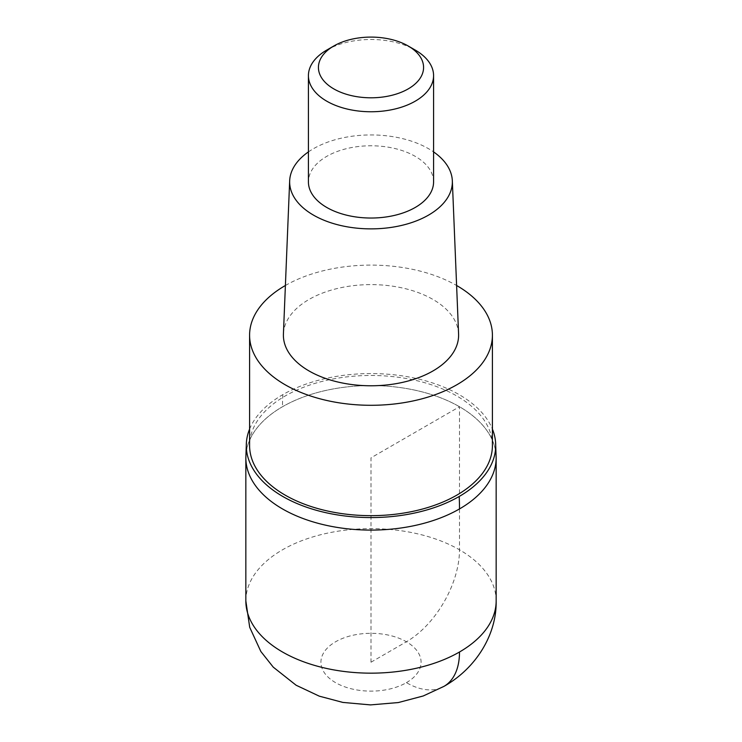 <?xml version="1.0" encoding="UTF-8"?>
<svg xmlns="http://www.w3.org/2000/svg" width="742" height="742" viewBox="0 0 742 742"><rect width="100%" height="100%" fill="white"/><g stroke="black" fill="none" stroke-linecap="round" stroke-linejoin="round"><path stroke-width="0.56" stroke-dasharray="3.71 2.78" d="M245.843 457.833A125.157 72.262 180 0 1 282.498 406.737A125.157 72.262 180 0 1 418.896 391.071A125.157 72.262 180 0 1 496.157 457.833A125.157 72.262 0 0 0 418.896 391.071A125.157 72.262 0 0 0 282.498 406.737A125.157 72.262 -0 0 0 245.843 457.833M249.59 429.099A124.712 72.002 180 0 1 282.813 394.651A124.712 72.002 180 0 1 405.151 376.315A124.712 72.002 180 0 1 492.41 429.099M492.41 445.562A121.41 70.091 0 0 0 417.458 380.813A121.41 70.091 0 0 0 285.151 396.005A121.41 70.091 0 0 0 249.59 445.562M285.392 285.494A121.41 70.091 180 0 1 456.608 285.494M458.584 334.002A87.612 50.586 0 0 0 403.574 288.239A87.612 50.586 0 0 0 309.052 299.434A87.612 50.586 0 0 0 283.416 334.002M308.422 151.897A81.351 46.969 180 0 1 313.476 148.697A81.351 46.969 180 0 1 433.578 151.897M433.578 181.911A62.578 36.126 0 0 0 394.948 148.53A62.578 36.126 0 0 0 326.749 156.358A62.578 36.126 0 0 0 308.422 181.911M326.749 50.076A62.578 36.126 180 0 1 415.251 50.076M371 662.216L406.403 641.774A75.1 43.361 120 0 0 459.502 549.803L459.502 406.737L371 457.833L371 662.216M496.157 600.899A125.157 72.262 -0 0 0 418.896 534.138A125.157 72.262 -0 0 0 282.498 549.803A125.157 72.262 0 0 0 245.843 600.899M406.403 682.659A50.066 28.901 -0 0 0 406.403 641.774A50.066 28.901 -0 0 0 335.597 641.774A50.066 28.901 0 0 0 335.597 682.659A50.066 28.901 0 0 0 406.403 682.659A75.1 43.361 -120 0 0 443.948 686.378M282.813 394.651A250.323 144.523 -120 0 0 282.498 406.737"/><path stroke-width="1.11" d="M459.502 508.929A125.157 72.262 180 0 1 323.104 524.594A125.157 72.262 180 0 1 245.843 457.833A125.157 72.262 -0 0 0 323.104 524.594A125.157 72.262 -0 0 0 459.502 508.929A125.157 72.262 0 0 0 496.157 457.833A125.157 72.262 180 0 1 459.502 508.929A250.323 144.523 60 0 0 459.187 496.481A124.712 72.002 180 0 1 320.841 511.488A124.712 72.002 180 0 1 246.4 442.51A124.712 72.002 180 0 1 249.59 429.099M492.41 429.099A124.712 72.002 180 0 1 495.6 442.51A124.712 72.002 180 0 1 459.187 496.481M249.59 335.198L249.59 445.562A121.41 70.091 0 0 0 324.542 510.32A121.41 70.091 0 0 0 456.849 495.127A121.41 70.091 0 0 0 492.41 445.562L492.41 335.198A121.41 70.091 180 0 1 456.849 384.764A121.41 70.091 180 0 1 324.542 399.957A121.41 70.091 180 0 1 249.59 335.198A121.41 70.091 180 0 1 285.151 285.633A121.41 70.091 180 0 1 285.392 285.494M456.608 285.494A121.41 70.091 180 0 1 492.41 335.198M289.668 180.798L283.416 334.002A87.612 50.586 0 0 0 336.525 381.694A87.612 50.586 0 0 0 432.948 370.963A87.612 50.586 0 0 0 458.584 334.002L452.332 180.798A81.351 46.969 180 0 1 428.524 215.115A81.351 46.969 180 0 1 338.983 225.086A81.351 46.969 180 0 1 289.668 180.798A81.351 46.969 180 0 1 308.422 151.897M433.578 151.897A81.351 46.969 180 0 1 452.332 180.798M308.422 75.628L308.422 181.911A62.578 36.126 0 0 0 347.052 215.282A62.578 36.126 0 0 0 415.251 207.454A62.578 36.126 0 0 0 433.578 181.911L433.578 75.628A62.578 36.126 180 0 1 415.251 101.172A62.578 36.126 180 0 1 347.052 109.009A62.578 36.126 180 0 1 308.422 75.628A62.578 36.126 180 0 1 326.749 50.076L333.826 45.985A52.571 30.348 180 0 1 408.174 45.985A52.571 30.348 180 0 1 408.174 88.91A52.571 30.348 180 0 1 333.826 88.91A52.571 30.348 180 0 1 333.826 45.985L326.749 50.076M408.174 45.985L415.251 50.076A62.578 36.126 180 0 1 433.578 75.628M246.4 442.51L245.843 457.833L245.843 600.899A125.157 72.262 0 0 0 323.104 667.661A125.157 72.262 0 0 0 459.502 651.995A125.157 72.262 -0 0 0 496.157 600.899C496.815 634.132 476.41 668.088 443.948 686.378A75.1 43.361 -120 0 0 459.502 651.995M495.6 442.51L496.157 457.833L496.157 600.899M245.843 600.899L249.702 627.296L260.859 651.513L273.26 667.151L296.123 685.237L319.292 696.163L342.841 702.414L370.481 704.9L398.343 702.553L423.218 695.977L443.948 686.378"/></g></svg>
